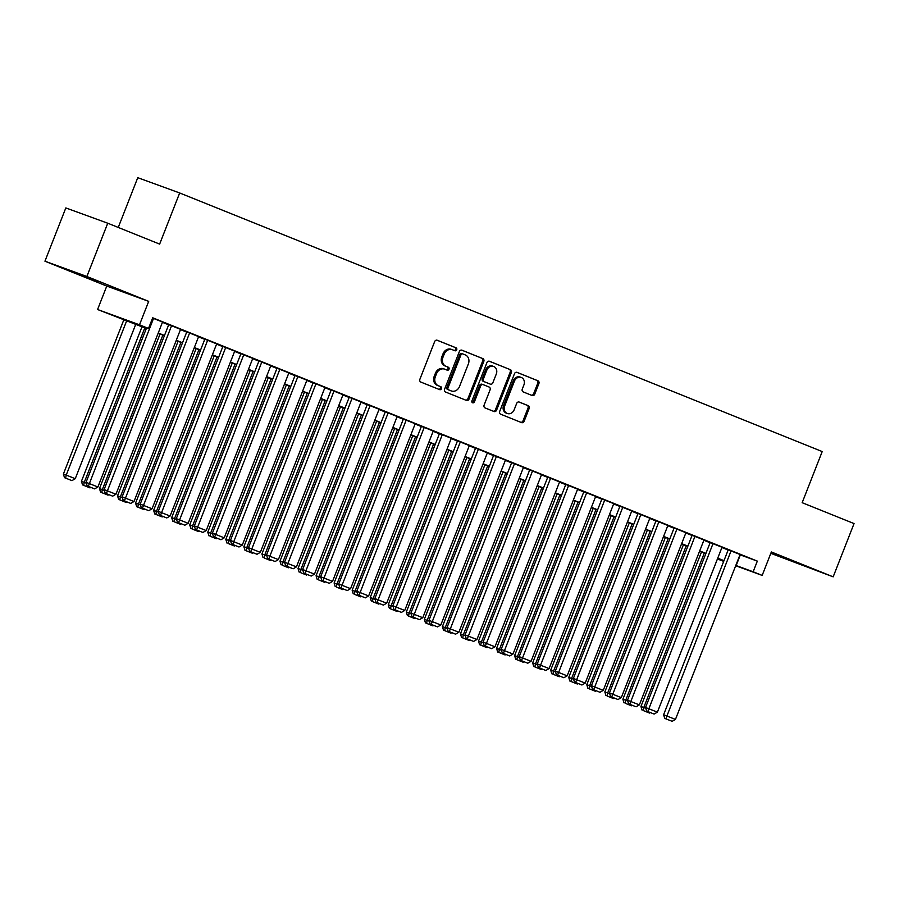 <?xml version="1.0" encoding="UTF-8"?>
<svg xmlns="http://www.w3.org/2000/svg" width="899" height="899" viewBox="0 0 899 899"><rect width="100%" height="100%" fill="white"/><g stroke="black" fill="none" stroke-linecap="round" stroke-linejoin="round"><path stroke-width="1.35" d="M456.726 349.778A1.573 1.337 110 0 0 456.051 347.823L437.229 340.249A2.248 1.91 110 0 0 434.644 341.62L419.889 379.266A2.248 1.91 110 0 0 420.844 382.075L439.667 389.649A1.573 1.337 110 0 0 440.813 386.716L438.375 385.738A7.192 6.113 110 0 1 435.33 376.771L436.554 373.624A7.192 6.113 110 0 1 444.69 369.163A7.192 6.113 110 0 1 444.848 369.219L447.286 370.197A1.573 1.337 110 0 0 448.432 367.275L445.994 366.286A7.192 6.113 110 0 1 442.949 357.319L444.185 354.184A7.192 6.113 110 0 1 452.309 349.711A7.192 6.113 110 0 1 452.478 349.767L454.905 350.745A1.573 1.337 110 0 0 456.726 349.778M454.062 350.408A1.573 1.337 110 0 0 454.928 347.407L436.892 340.148M438.824 389.312A1.573 1.337 110 0 0 439.678 386.312L438.375 385.738M446.443 369.86A1.573 1.337 110 0 0 447.297 366.859L445.994 366.286M797.593 562.976L772.129 553.245L797.593 562.976M98.216 281.511L72.752 271.779L98.216 281.511M532.174 395.526A2.248 1.91 110 0 0 534.759 394.144L538.894 383.581A2.248 1.91 110 0 0 537.95 380.783L517.049 372.366A2.248 1.91 110 0 0 514.453 373.748L499.698 411.394A2.248 1.91 110 0 0 500.653 414.192L521.555 422.609A2.248 1.91 110 0 0 524.151 421.226L529.151 408.472A2.248 1.91 110 0 0 528.196 405.663L519.251 402.067A2.248 1.91 110 0 0 516.655 403.449L514.172 409.775A6.012 5.113 110 0 1 507.373 413.506A6.012 5.113 110 0 1 504.699 405.955L514.408 381.176A6.012 5.113 110 0 1 521.206 377.434A6.012 5.113 110 0 1 523.892 384.986L522.274 389.121A2.248 1.91 110 0 0 523.218 391.919L532.174 395.526M739.978 554.773L757.329 561.122L753.148 571.775L762.172 575.405L735.674 565.741M107.745 223.222L86.877 276.487L44.95 261.204L65.829 207.927L107.745 223.222L159.64 244.101L179.676 192.97L822.203 451.556L802.166 502.687L854.05 523.578L833.171 576.843L771.353 551.964L762.172 575.405M44.95 261.204L106.767 286.073L148.695 301.367L86.877 276.487M148.695 301.367L139.502 324.809L148.526 328.438L131.535 322.235L146.425 328.236M757.329 561.122L152.706 317.785L148.526 328.438M483.808 361.409A2.248 1.91 110 0 0 482.853 358.6L461.951 350.194A2.248 1.91 110 0 0 459.355 351.565L444.6 389.211A2.248 1.91 110 0 0 445.556 392.02L466.457 400.437A2.248 1.91 110 0 0 469.053 399.055L483.808 361.409L482.673 360.993A2.248 1.91 110 0 0 481.718 358.195L461.603 350.093M489.494 361.274L510.396 369.691A2.248 1.91 110 0 1 511.351 372.489L496.596 410.146A2.248 1.91 110 0 1 494.012 411.517L485.055 407.921A2.248 1.91 110 0 1 484.112 405.112L490.09 389.851A2.248 1.91 110 0 0 489.135 387.042L483.201 384.66A2.248 1.91 110 0 0 480.617 386.031L474.38 401.932A1.573 1.337 110 0 1 471.908 400.932L486.898 362.657A2.248 1.91 110 0 1 489.494 361.274L489.393 361.241M770.825 553.334L833.171 576.843M146.627 327.742L86.046 482.313L97.901 486.977L162.539 322.056L163.438 322.415L152.605 318.055M180.575 329.349L168.731 324.651M198.623 336.608L185.879 331.551L186.778 331.911L122.14 496.832L134.007 501.496L198.634 336.586M204.837 339.148L140.188 504.103L152.055 508.767L216.681 343.845L217.58 344.205L204.826 339.181M234.718 351.138L222.873 346.441M252.765 358.398L240.022 353.341L240.921 353.7L176.294 518.622L188.149 523.297L252.776 358.375M270.813 365.668L258.069 360.611L258.968 360.971L194.341 525.893L206.197 530.556L270.824 365.635M277.027 368.208L212.389 533.152L224.244 537.816L288.871 372.894L289.781 373.265L277.016 368.23M295.074 375.467L230.436 540.423L242.292 545.086L306.919 380.165L307.829 380.524L295.063 375.501M324.966 387.458L312.211 382.401L313.11 382.76L248.484 547.682L260.339 552.346L324.977 387.424M343.924 395.054L330.259 389.66L331.169 390.02L266.531 554.941L278.387 559.605L343.025 394.695L343.924 395.054M349.228 397.257L284.578 562.212L296.434 566.876L361.072 401.954L361.971 402.314L349.217 397.291M379.108 409.247L367.264 404.55M397.156 416.507L384.401 411.45L385.311 411.809L320.673 576.731L332.529 581.406L397.167 416.484M403.37 419.046L338.721 584.002L350.588 588.665L415.214 423.744L416.113 424.103L403.359 419.08M421.417 426.317L356.779 591.261L368.635 595.925L433.262 431.003L434.161 431.374L421.406 426.34M451.298 438.296L438.555 433.239L439.454 433.61L374.827 598.532L386.682 603.195L451.309 438.274M469.345 445.567L457.501 440.87M487.393 452.826L475.549 448.129M505.44 460.097L493.596 455.4M523.488 467.356L510.744 462.3L511.643 462.659L447.017 627.581L458.872 632.244L523.499 467.323M542.457 474.953L528.792 469.559L529.691 469.919L465.064 634.84L476.919 639.515L541.558 474.593L542.457 474.953M559.594 481.886L547.749 477.189M577.641 489.146L564.887 484.089L565.797 484.449L501.159 649.37L513.014 654.034L577.652 489.112M595.689 496.405L582.934 491.348L583.844 491.719L519.206 656.641L531.062 661.304L595.7 496.383M601.903 498.945L537.254 663.9L549.109 668.564L613.747 503.642L614.646 504.002L601.892 498.979M619.95 506.216L555.301 671.16L567.168 675.823L631.795 510.902L632.694 511.273L619.939 506.238M649.831 518.206L637.088 513.138L637.987 513.509L573.36 678.43L585.215 683.094L649.842 518.172M667.878 525.466L655.135 520.409L656.034 520.768L591.407 685.69L603.263 690.353L667.89 525.432M674.093 528.005L609.455 692.949L621.31 697.624L685.937 532.702L686.847 533.062L674.081 528.028M703.973 539.996L692.129 535.298M722.021 547.255L710.176 542.558M162.427 322.336L168.652 324.842M180.474 329.607L186.7 332.113M198.522 336.867L204.747 339.373M216.569 344.126L222.795 346.632M234.617 351.397L240.842 353.903M252.664 358.656L258.89 361.162M270.711 365.915L276.948 368.421M288.759 373.186L294.996 375.692M306.806 380.446L313.043 382.952M324.865 387.716L331.09 390.222M342.912 394.976L349.138 397.482M360.96 402.235L367.185 404.741M379.007 409.506L385.233 412.012M397.055 416.765L403.28 419.271M415.102 424.025L421.328 426.531M433.149 431.295L439.375 433.801M451.197 438.555L457.422 441.061M469.244 445.825L475.47 448.331M487.292 453.085L493.529 455.591M505.339 460.344L511.576 462.85M523.398 467.615L529.623 470.121M541.445 474.874L547.671 477.38M559.493 482.134L565.718 484.64M577.54 489.404L583.766 491.91M595.587 496.664L601.813 499.17M613.635 503.934L619.861 506.44M631.682 511.194L637.908 513.7M649.73 518.453L655.955 520.959M667.777 525.724L674.003 528.23M685.825 532.983L692.05 535.489M703.872 540.243L710.109 542.749M721.919 547.513L728.156 550.019M740.068 554.514L728.224 549.828M179.676 192.97L137.761 177.676L118.252 227.447M723.706 561.369L717.436 558.976M146.323 328.495L97.575 309.514L139.502 324.809M106.767 286.073L97.575 309.514M735.798 565.426L753.148 571.775M158.246 332.99L164.472 335.496M176.294 340.26L182.531 342.766M194.341 347.52L200.578 350.026M212.4 354.779L218.626 357.285M230.447 362.05L236.673 364.556M248.495 369.309L254.72 371.815M266.542 376.58L272.768 379.086M284.59 383.839L290.815 386.345M302.637 391.099L308.863 393.605M320.685 398.369L326.91 400.875M338.732 405.629L344.958 408.135M356.779 412.888L363.005 415.394M374.827 420.159L381.052 422.665M392.874 427.418L399.111 429.924M410.922 434.678L417.158 437.195M428.98 441.948L435.206 444.454M447.028 449.208L453.253 451.714M465.075 456.478L471.301 458.984M483.123 463.738L489.348 466.244M501.17 470.997L507.396 473.503M519.217 478.268L525.443 480.774M537.265 485.527L543.49 488.033M555.312 492.787L561.538 495.304M573.36 500.058L579.585 502.563M591.407 507.317L597.644 509.823M609.455 514.588L615.691 517.094M627.502 521.847L633.739 524.353M645.561 529.106L651.786 531.612M663.608 536.377L669.834 538.883M681.656 543.637L687.881 546.143M699.703 550.896L705.929 553.413M717.75 558.167L723.976 560.673M723.875 560.931L717.649 558.425M705.827 553.66L699.602 551.154M687.78 546.401L681.554 543.895M669.733 539.142L663.507 536.636M651.685 531.871L645.46 529.365M633.638 524.611L627.401 522.105M615.59 517.352L609.353 514.846M597.543 510.081L591.306 507.575M579.484 502.822L573.259 500.316M561.437 495.563L555.211 493.045M543.389 488.292L537.164 485.786M525.342 481.032L519.116 478.526M507.294 473.762L501.069 471.256M489.247 466.502L483.021 463.996M471.2 459.243L464.974 456.737M453.152 451.972L446.927 449.466M435.105 444.713L428.879 442.207M417.057 437.453L410.821 434.936M399.01 430.183L392.773 427.677M380.951 422.923L374.726 420.417M362.904 415.653L356.678 413.147M344.856 408.393L338.631 405.887M326.809 401.134L320.583 398.628M308.762 393.863L302.536 391.357M290.714 386.604L284.489 384.098M272.667 379.344L266.441 376.827M254.619 372.074L248.394 369.568M236.572 364.814L230.346 362.308M218.524 357.544L212.299 355.038M200.477 350.284L194.24 347.778M182.43 343.025L176.193 340.519M164.371 335.754L158.145 333.248M717.514 558.773L723.819 561.077M740.327 554.919L736.157 565.572M452.152 349.655L451.343 349.351A7.192 6.113 110 0 0 451.186 349.295A7.192 6.113 110 0 0 443.05 353.768L444.185 354.184M444.87 365.882A7.192 6.113 110 0 1 441.814 356.903L443.05 353.768M444.533 369.107L443.713 368.804A7.192 6.113 110 0 0 443.555 368.747A7.192 6.113 110 0 0 435.431 373.22L436.554 373.624M437.24 385.323A7.192 6.113 110 0 1 434.195 376.355L435.431 373.22M465.671 400.111A2.248 1.91 110 0 0 467.918 398.639L482.673 360.993M462.749 353.903A1.573 1.337 110 0 0 460.94 354.869L447.983 387.918A1.573 1.337 110 0 0 448.646 389.874L451.219 390.908A7.192 6.113 110 0 0 451.377 390.975A7.192 6.113 110 0 0 459.513 386.503L468.368 363.915A7.192 6.113 110 0 0 465.322 354.936L462.749 353.903M461.58 353.476L461.614 353.487A1.573 1.337 110 0 0 459.805 354.453L460.94 354.869M450.41 390.616A7.192 6.113 110 0 1 450.242 390.559A7.192 6.113 110 0 1 450.084 390.492L447.522 389.458A1.573 1.337 110 0 1 446.848 387.503L459.805 354.453M489.146 361.184L510.396 369.691M493.214 411.203A2.248 1.91 110 0 0 495.461 409.73L510.216 372.085A2.248 1.91 110 0 0 509.272 369.275M483.1 384.615L482.078 384.244A2.248 1.91 110 0 0 479.482 385.615L473.256 401.516L474.38 401.932M472.099 402.538A1.573 1.337 110 0 0 473.256 401.516M496.304 374.006A6.012 5.113 110 0 0 493.618 366.455A6.012 5.113 110 0 0 486.82 370.186L483.404 378.917A2.248 1.91 110 0 0 484.347 381.727L490.292 384.12A2.248 1.91 110 0 0 492.877 382.738L496.304 374.006M493.618 366.455L492.483 366.039A6.012 5.113 110 0 0 485.685 369.781L486.82 370.186M489.258 383.738A2.248 1.91 110 0 1 489.157 383.704L483.224 381.311A2.248 1.91 110 0 1 482.269 378.513L485.685 369.781M521.206 377.434L520.072 377.018A6.012 5.113 110 0 0 513.284 380.76L514.408 381.176M507.373 413.506L506.249 413.091A6.012 5.113 110 0 1 503.564 405.539L513.284 380.76M520.768 422.294A2.248 1.91 110 0 0 523.016 420.811L528.016 408.056A2.248 1.91 110 0 0 527.061 405.258L518.903 401.965M531.376 395.2A2.248 1.91 110 0 0 533.624 393.728L537.771 383.165A2.248 1.91 110 0 0 536.815 380.367L516.7 372.265M123.961 319.493L63.391 474.043L66.223 475.077L126.748 320.617M135.771 324.247L75.246 478.706L71.954 480.628L64.503 477.672L71.954 480.628M65.638 478.077L66.223 475.077L75.246 478.706M64.503 477.672L63.391 474.043M153.515 318.426L88.304 486.348L87.169 485.932L94.62 488.887L88.304 486.348M94.62 488.887L97.901 486.977M86.046 482.313L87.169 485.932M142.008 326.753L81.438 481.302L84.27 482.336L144.795 327.877M83.686 485.348L90.001 487.887L83.686 485.348L84.27 482.336L86.315 483.168M82.551 484.932L81.438 481.302M90.821 487.404L90.001 487.887M160.056 334.012L99.486 488.573L102.317 489.607L162.854 335.147M101.733 492.607L108.049 495.147L101.733 492.607L102.317 489.607L104.363 490.427M100.598 492.191L99.486 488.573M108.88 494.675L108.049 495.147M178.103 341.283L117.533 495.832L120.365 496.866L180.901 342.407M119.781 499.866L126.096 502.417L119.781 499.866L120.365 496.866L122.41 497.686M118.646 499.462L117.533 495.832M126.928 501.934L126.096 502.417M196.151 348.542L135.58 503.103L138.412 504.125L198.949 349.666M137.828 507.137L144.143 509.677L137.828 507.137L138.412 504.125L140.458 504.957M136.693 506.721L135.58 503.103M144.975 509.194L144.143 509.677M180.587 329.315L115.949 494.236L104.093 489.573L105.217 493.203L112.667 496.158L105.217 493.203M168.742 324.618L104.093 489.573M171.563 325.685L106.352 493.607M112.667 496.158L115.949 494.236M189.61 332.945L124.399 500.878L123.264 500.462L130.715 503.418L124.399 500.878M130.715 503.418L134.007 501.496M122.14 496.832L123.264 500.462M207.658 340.215L142.447 508.137L141.312 507.721L148.762 510.677L142.447 508.137M148.762 510.677L152.055 508.767M140.188 504.103L141.312 507.721M234.729 351.104L170.102 516.026L158.246 511.362L159.359 514.992L166.809 517.948L159.359 514.992M222.885 346.407L158.246 511.362M225.705 347.475L160.494 515.397M166.809 517.948L170.102 516.026M214.198 355.813L153.628 510.362L156.46 511.396L216.996 356.937M155.875 514.397L162.202 516.936L155.875 514.397L156.46 511.396L158.505 512.216M154.752 513.981L153.628 510.362M163.022 516.464L162.202 516.936M243.753 354.734L178.541 522.667L177.406 522.252L184.857 525.207L178.541 522.667M184.857 525.207L188.149 523.297M176.294 518.622L177.406 522.252M232.245 363.072L171.675 517.622L174.507 518.656L235.044 364.196M173.923 521.667L180.25 524.207L173.923 521.667L174.507 518.656L176.552 519.476M172.799 521.251L171.675 517.622M181.07 523.724L180.25 524.207M261.8 362.005L196.589 529.927L195.454 529.511L202.904 532.466L196.589 529.927M202.904 532.466L206.197 530.556M194.341 525.893L195.454 529.511M250.293 370.332L189.723 524.892L192.555 525.926L253.091 371.456M191.981 528.927L198.297 531.466L191.981 528.927L192.555 525.926L194.6 526.747M190.846 528.511L189.723 524.892M199.117 530.983L198.297 531.466M279.847 369.264L214.636 537.197L213.501 536.782L220.952 539.737L214.636 537.197M220.952 539.737L224.244 537.816M212.389 533.152L213.501 536.782M268.34 377.602L207.77 532.152L210.602 533.186L271.138 378.726M210.029 536.186L216.344 538.737L210.029 536.186L210.602 533.186L212.647 534.006M208.894 535.782L207.77 532.152M217.165 538.254L216.344 538.737M297.895 376.535L232.684 544.457L231.549 544.041L238.999 546.997L232.684 544.457M238.999 546.997L242.292 545.086M230.436 540.423L231.549 544.041M286.388 384.862L225.818 539.411L228.649 540.445L289.186 385.986M228.076 543.457L234.392 545.996L228.076 543.457L228.649 540.445L230.695 541.277M226.941 543.041L225.818 539.411M235.212 545.513L234.392 545.996M304.435 392.121L243.865 546.682L246.708 547.716L307.233 393.256M246.124 550.716L252.439 553.256L246.124 550.716L246.708 547.716L248.742 548.536M244.989 550.3L243.865 546.682M253.26 552.784L252.439 553.256M322.483 399.392L261.924 553.941L264.755 554.975L325.281 400.516M264.171 557.976L270.487 560.527L264.171 557.976L264.755 554.975L266.789 555.796M263.036 557.571L261.924 553.941M271.307 560.043L270.487 560.527M340.541 406.651L279.971 561.201L282.803 562.235L343.328 407.775M282.219 565.246L288.534 567.786L282.219 565.246L282.803 562.235L284.848 563.066M281.084 564.83L279.971 561.201M289.354 567.303L288.534 567.786M358.589 413.922L298.019 568.471L300.85 569.505L361.376 415.046M300.266 572.506L306.581 575.045L300.266 572.506L300.85 569.505L302.896 570.326M299.131 572.09L298.019 568.471M307.413 574.573L306.581 575.045M376.636 421.182L316.066 575.731L318.898 576.765L379.434 422.305M318.313 579.776L324.629 582.316L318.313 579.776L318.898 576.765L320.943 577.585M317.178 579.361L316.066 575.731M325.46 581.833L324.629 582.316M394.683 428.441L334.113 583.001L336.945 584.035L397.482 429.565M336.361 587.036L342.676 589.575L336.361 587.036L336.945 584.035L338.99 584.856M335.226 586.62L334.113 583.001M343.508 589.092L342.676 589.575M412.731 435.712L352.161 590.261L354.993 591.295L415.529 436.835M354.408 594.295L360.724 596.846L354.408 594.295L354.993 591.295L357.038 592.115M353.273 593.891L352.161 590.261M361.555 596.363L360.724 596.846M430.778 442.971L370.208 597.52L373.04 598.554L433.576 444.095M372.456 601.566L378.782 604.106L372.456 601.566L373.04 598.554L375.085 599.375M371.332 601.15L370.208 597.52M379.603 603.622L378.782 604.106M448.826 450.23L388.256 604.791L391.087 605.825L451.624 451.365M390.503 608.825L396.83 611.365L390.503 608.825L391.087 605.825L393.133 606.645M389.379 608.409L388.256 604.791M397.65 610.893L396.83 611.365M466.873 457.501L406.303 612.05L409.135 613.084L469.671 458.625M408.562 616.085L414.877 618.636L408.562 616.085L409.135 613.084L411.18 613.905M407.427 615.68L406.303 612.05M415.698 618.152L414.877 618.636M484.921 464.761L424.35 619.31L427.182 620.344L487.719 465.884M426.609 623.355L432.925 625.895L426.609 623.355L427.182 620.344L429.228 621.175M425.474 622.94L424.35 619.31M433.745 625.412L432.925 625.895M315.954 383.794L250.731 551.716L249.596 551.312L257.047 554.267L250.731 551.716M257.047 554.267L260.339 552.346M248.484 547.682L249.596 551.312M334.001 391.054L268.779 558.987L267.655 558.571L275.105 561.527L268.779 558.987M275.105 561.527L278.387 559.605M266.531 554.941L267.655 558.571M352.048 398.324L286.826 566.246L285.702 565.831L293.153 568.786L286.826 566.246M293.153 568.786L296.434 566.876M284.578 562.212L285.702 565.831M379.12 409.214L314.481 574.135L302.626 569.472L303.75 573.101L311.2 576.057L303.75 573.101M367.275 404.516L302.626 569.472M370.096 405.584L304.885 573.506M311.2 576.057L314.481 574.135M388.143 412.843L322.932 580.776L321.797 580.361L329.248 583.316L322.932 580.776M329.248 583.316L332.529 581.406M320.673 576.731L321.797 580.361M406.191 420.114L340.979 588.036L339.844 587.62L347.295 590.576L340.979 588.036M347.295 590.576L350.588 588.665M338.721 584.002L339.844 587.62M424.238 427.373L359.027 595.307L357.892 594.891L365.342 597.846L359.027 595.307M365.342 597.846L368.635 595.925M356.779 591.261L357.892 594.891M442.286 434.644L377.074 602.566L375.939 602.15L383.39 605.106L377.074 602.566M383.39 605.106L386.682 603.195M374.827 598.532L375.939 602.15M469.357 445.533L404.73 610.455L392.874 605.791L393.987 609.41L401.437 612.376L393.987 609.41M457.512 440.836L392.874 605.791M460.333 441.903L395.122 609.825M401.437 612.376L404.73 610.455M487.404 452.793L422.777 617.714L410.922 613.051L412.034 616.68L419.485 619.636L412.034 616.68M475.56 448.107L410.922 613.051M478.38 449.163L413.169 617.096M419.485 619.636L422.777 617.714M505.452 460.063L440.825 624.985L428.969 620.321L430.082 623.94L437.532 626.895L430.082 623.94M493.607 455.366L428.969 620.321M496.428 456.434L431.217 624.356M437.532 626.895L440.825 624.985M514.475 463.693L449.264 631.615L448.129 631.21L455.579 634.166L449.264 631.615M455.579 634.166L458.872 632.244M447.017 627.581L448.129 631.21M502.968 472.031L442.398 626.581L445.241 627.614L505.766 473.155M444.657 630.615L450.972 633.154L444.657 630.615L445.241 627.614L447.275 628.435M443.522 630.199L442.398 626.581M451.792 632.682L450.972 633.154M521.015 479.291L460.457 633.84L463.288 634.874L523.814 480.414M462.704 637.885L469.02 640.425L462.704 637.885L463.288 634.874L465.322 635.694M461.569 637.47L460.457 633.84M469.84 639.942L469.02 640.425M539.063 486.55L478.504 641.111L481.336 642.144L541.861 487.674M480.751 645.145L487.067 647.685L480.751 645.145L481.336 642.144L483.381 642.965M479.617 644.729L478.504 641.111M487.887 647.201L487.067 647.685M557.122 493.821L496.551 648.37L499.383 649.404L559.908 494.944M498.799 652.404L505.114 654.955L498.799 652.404L499.383 649.404L501.428 650.224M497.664 652L496.551 648.37M505.935 654.472L505.114 654.955M532.534 470.952L467.311 638.886L466.176 638.47L473.627 641.425L467.311 638.886M473.627 641.425L476.919 639.515M465.064 634.84L466.176 638.47M559.605 481.853L494.967 646.774L483.111 642.111L484.235 645.729L491.686 648.685L484.235 645.729M547.761 477.155L483.111 642.111M550.581 478.223L485.359 646.145M491.686 648.685L494.967 646.774M568.629 485.482L503.406 653.416L502.283 653L509.733 655.955L503.406 653.416M509.733 655.955L513.014 654.034M501.159 649.37L502.283 653M586.676 492.753L521.465 660.675L520.33 660.259L527.78 663.215L521.465 660.675M527.78 663.215L531.062 661.304M519.206 656.641L520.33 660.259M575.169 501.08L514.599 655.629L517.431 656.663L577.967 502.204M516.846 659.675L523.162 662.215L516.846 659.675L517.431 656.663L519.476 657.484M515.711 659.259L514.599 655.629M523.993 661.731L523.162 662.215M604.724 500.013L539.512 667.935L538.377 667.519L545.828 670.474L539.512 667.935M545.828 670.474L549.109 668.564M537.254 663.9L538.377 667.519M593.216 508.34L532.646 662.9L535.478 663.934L596.015 509.475M534.894 666.934L541.209 669.474L534.894 666.934L535.478 663.934L537.523 664.754M533.759 666.519L532.646 662.9M542.041 669.002L541.209 669.474M622.771 507.272L557.56 675.205L556.425 674.789L563.875 677.745L557.56 675.205M563.875 677.745L567.168 675.823M555.301 671.16L556.425 674.789M611.264 515.61L550.694 670.16L553.526 671.193L614.062 516.734M552.941 674.194L559.257 676.745L552.941 674.194L553.526 671.193L555.571 672.014M551.806 673.789L550.694 670.16M560.088 676.262L559.257 676.745M640.818 514.543L575.607 682.465L574.472 682.049L581.923 685.004L575.607 682.465M581.923 685.004L585.215 683.094M573.36 678.43L574.472 682.049M629.311 522.87L568.741 677.419L571.573 678.453L632.109 523.993M570.989 681.464L577.304 684.004L570.989 681.464L571.573 678.453L573.618 679.284M569.865 681.049L568.741 677.419M578.136 683.521L577.304 684.004M658.866 521.802L593.655 689.724L592.52 689.319L599.97 692.275L593.655 689.724M599.97 692.275L603.263 690.353M591.407 685.69L592.52 689.319M647.359 530.14L586.789 684.69L589.62 685.723L650.157 531.264M589.036 688.724L595.363 691.264L589.036 688.724L589.62 685.723L591.666 686.544M587.912 688.308L586.789 684.69M596.183 690.792L595.363 691.264M676.913 529.062L611.702 696.995L610.567 696.579L618.018 699.534L611.702 696.995M618.018 699.534L621.31 697.624M609.455 692.949L610.567 696.579M665.406 537.4L604.836 691.949L607.668 692.983L668.204 538.523M607.095 695.995L613.41 698.534L607.095 695.995L607.668 692.983L609.713 693.803M605.96 695.579L604.836 691.949M614.231 698.051L613.41 698.534M703.984 539.962L639.358 704.883L627.502 700.22L628.615 703.838L636.065 706.794L628.615 703.838M692.14 535.265L627.502 700.22M694.961 536.332L629.75 704.254M636.065 706.794L639.358 704.883M683.454 544.659L622.883 699.22L625.715 700.254L686.252 545.783M625.142 703.254L631.458 705.794L625.142 703.254L625.715 700.254L627.76 701.074M624.007 702.838L622.883 699.22M632.278 705.31L631.458 705.794M722.032 547.221L657.405 712.143L645.549 707.479L646.662 711.109L654.112 714.064L646.662 711.109M710.188 542.535L645.549 707.479M713.008 543.592L647.797 711.525M654.112 714.064L657.405 712.143M701.501 551.93L640.931 706.479L643.763 707.513L704.299 553.054M643.19 710.513L649.505 713.064L643.19 710.513L643.763 707.513L645.808 708.333M642.055 710.109L640.931 706.479M650.325 712.581L649.505 713.064M740.091 554.492L675.452 719.414L663.597 714.75L664.709 718.368L672.16 721.324L664.709 718.368M728.235 549.795L663.597 714.75M731.056 550.862L665.844 718.784M672.16 721.324L675.452 719.414M454.928 347.407L456.051 347.823M439.678 386.312L440.813 386.716M447.297 366.859L448.432 367.275M441.814 356.903L442.949 357.319M434.195 376.355L435.33 376.771M467.918 398.639L469.053 399.055M481.718 358.195L482.853 358.6M446.848 387.503L447.983 387.918M447.522 389.458L448.646 389.874M450.084 390.492L451.219 390.908M510.216 372.085L511.351 372.489M495.461 409.73L496.596 410.146M479.482 385.615L480.617 386.031M482.269 378.513L483.404 378.917M483.224 381.311L484.347 381.727M489.157 383.704L490.292 384.12M503.564 405.539L504.699 405.955M527.061 405.258L528.196 405.663M528.016 408.056L529.151 408.472M523.016 420.811L524.151 421.226M536.815 380.367L537.95 380.783M537.771 383.165L538.894 383.581M533.624 393.728L534.759 394.144M451.186 349.295L452.309 349.711M443.555 368.747L444.69 369.163M450.242 390.559L451.377 390.975M482.021 384.221L483.156 384.637M489.202 383.716L490.337 384.131"/></g></svg>
